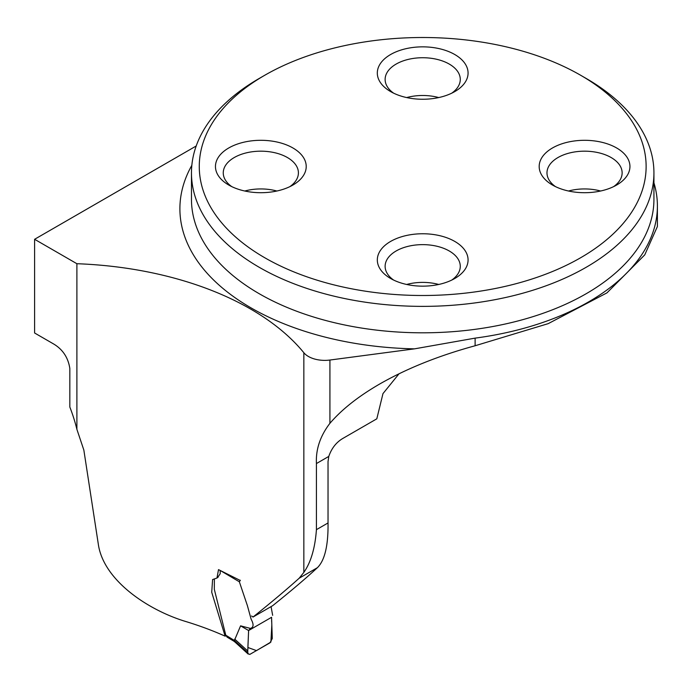 <?xml version="1.0" encoding="UTF-8"?>
<svg xmlns="http://www.w3.org/2000/svg" width="692" height="692" viewBox="0 0 692 692"><rect width="100%" height="100%" fill="white"/><g stroke="black" fill="none" stroke-linecap="round" stroke-linejoin="round"><path stroke-width="1.04" d="M225.947 635.714L225.116 636.156A269.966 155.864 180 0 0 184.6 621.157C147.517 609.626 104.535 580.77 98.532 545.607L83.844 450.059L76.89 429.325L76.89 263.713A269.966 155.864 0 0 1 303.84 352.721A23.121 13.347 0 0 0 329.92 360.039L414.525 348.846L475.119 338.128A234.7 135.502 0 0 0 657.4 206.052A234.7 135.502 0 0 0 653.931 182.835M251.585 615.992L253.021 617.039C271.532 602.196 286.921 589.247 299.212 578.192L303.84 572.396C310.89 562.345 315.085 548.099 316.426 529.657L328.034 522.953L328.034 461.573L328.769 456.426C331.598 448.269 336.303 442.266 342.877 438.417L376.811 418.824L382.97 393.618L399.042 373.767M225.116 636.156L211.726 592.266L212.6 579.559L216.968 578.01L218.516 569.62L240.029 580.354M76.89 429.325A117.925 68.084 60 0 0 69.831 407.034L69.831 368.429C68.162 357.678 62.842 349.572 53.881 344.123L34.6 332.99L34.6 239.294L76.89 263.713M253.021 617.039L272.691 605.673C291.28 590.752 306.175 578.097 317.394 567.691C324.764 560.459 328.311 545.547 328.034 522.953M657.4 206.052L657.4 226.5L644.754 254.872L606.953 292.88L548.168 323.657L475.119 345.758C438.59 355.731 406.714 368.525 379.493 384.129C358.318 396.404 341.787 409.465 329.92 423.314C320.214 435.951 315.716 449.368 316.426 463.553L316.426 529.657M580.692 75.29L586.211 78.473A231.232 133.504 180 0 1 586.211 78.473A231.232 133.504 180 0 1 653.931 172.87A231.232 133.504 180 0 1 511.189 296.211A231.232 133.504 180 0 1 259.189 267.276A231.232 133.504 180 0 1 191.468 172.87A231.232 133.504 180 0 1 259.189 78.473L264.707 75.29A223.43 128.997 180 0 1 580.692 75.29A223.43 128.997 180 0 1 580.683 257.718A223.43 128.997 180 0 1 264.707 257.718A223.43 128.997 180 0 1 264.707 75.29M390.608 91.578A45.378 26.201 0 0 0 454.791 91.578A45.378 26.201 0 0 0 454.782 54.53A45.378 26.201 0 0 0 390.608 54.521A45.378 26.201 0 0 0 390.608 91.578L390.608 91.578M552.476 185.032L552.476 185.032A45.378 26.201 180 0 1 552.476 147.976A45.378 26.201 180 0 1 616.65 147.976A45.378 26.201 180 0 1 616.65 185.032A45.378 26.201 180 0 1 552.476 185.032M228.749 185.032L228.749 185.032A45.378 26.201 180 0 1 228.749 147.976A45.378 26.201 180 0 1 292.924 147.976A45.378 26.201 180 0 1 292.924 185.032A45.378 26.201 180 0 1 228.749 185.032M390.608 278.478A45.378 26.201 0 0 0 454.791 278.478A45.378 26.201 0 0 0 454.782 241.43A45.378 26.201 0 0 0 390.608 241.43A45.378 26.201 0 0 0 390.608 278.478L390.608 278.478M244.804 191.009A37.576 21.694 180 0 1 276.861 191.009M231.768 186.624A37.576 21.694 180 0 1 223.257 172.87A37.576 21.694 180 0 1 246.456 152.828A37.576 21.694 180 0 1 287.405 157.534A37.576 21.694 180 0 1 298.408 172.87A37.576 21.694 180 0 1 289.905 186.624M406.671 284.464A37.576 21.694 180 0 1 438.728 284.464M393.627 280.07A37.576 21.694 180 0 1 385.124 266.325A37.576 21.694 180 0 1 408.315 246.283A37.576 21.694 180 0 1 449.264 250.988A37.576 21.694 180 0 1 460.275 266.325A37.576 21.694 180 0 1 451.764 280.07M568.53 191.009A37.576 21.694 180 0 1 600.587 191.009M555.494 186.624A37.576 21.694 180 0 1 546.983 172.87A37.576 21.694 180 0 1 570.182 152.828A37.576 21.694 180 0 1 611.131 157.534A37.576 21.694 180 0 1 622.134 172.87A37.576 21.694 180 0 1 613.631 186.624M406.671 97.563A37.576 21.694 180 0 1 438.728 97.563M393.627 93.169A37.576 21.694 180 0 1 385.124 79.424A37.576 21.694 180 0 1 408.315 59.382A37.576 21.694 180 0 1 449.264 64.079A37.576 21.694 180 0 1 460.275 79.424A37.576 21.694 180 0 1 451.764 93.169M196.199 145.995L34.6 239.294M240.358 580.259L239.354 581.799L247.433 605.751L251.135 619.253C253.912 624.366 253.679 627.428 250.426 628.423L248.61 630.542L247.771 650.999L247.9 653.568L249.769 654.424L269.984 642.825L272.276 638.543L271.575 617.29L248.61 630.542L247.892 647.496L256.49 650.61L270.892 642.064L271.8 625.456M272.657 615.326L271.065 606.607M250.426 628.423L240.582 625.845L234.398 640.507L247.745 652.686M239.354 581.799L220.203 570.459L220.203 573.746L217.859 577.171M216.977 578.019L218.188 577.093M214.382 578.893L214.321 589.359L225.774 635.178L234.398 640.507M240.582 625.845L248.61 630.542M234.674 639.079L247.771 650.999M227.088 637.116L225.774 635.178M234.865 641.925L234.398 640.541M233.801 641.138L233.195 639.616M271.671 622.065L271.575 617.29M303.84 352.721L303.84 572.396M316.426 463.553L328.769 456.426M317.394 567.691L299.212 578.192M191.468 172.87L191.468 199.305A231.232 133.504 0 0 0 422.7 332.809A231.232 133.504 0 0 0 653.931 199.305L653.931 172.87M329.92 423.314L329.92 360.039M475.119 345.758L475.119 338.128M414.525 348.846A242.797 140.173 180 0 1 191.831 165.345M248.194 654.07L234.787 641.865M234.822 641.899L233.714 641.077M233.758 641.112L227.08 637.116"/></g></svg>
